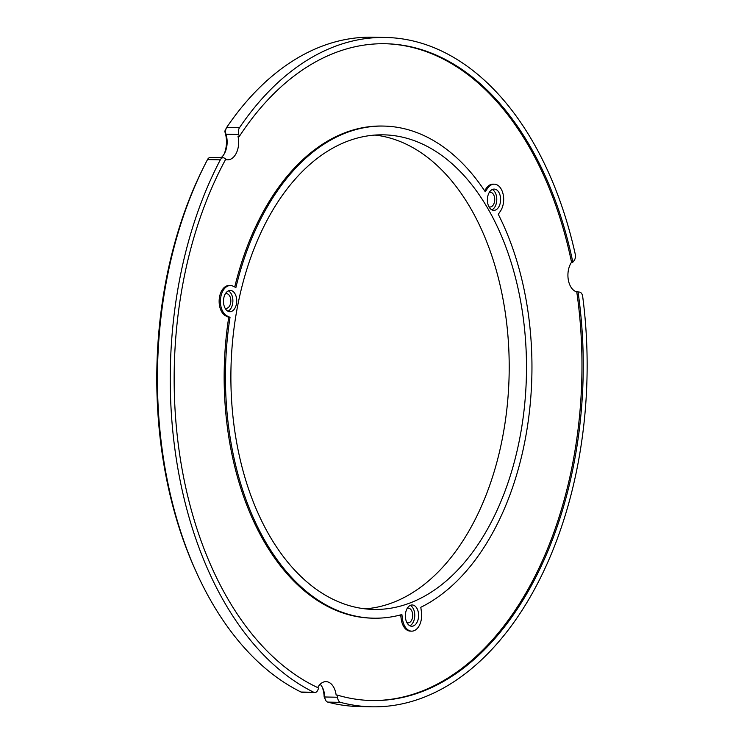 <?xml version="1.0" encoding="UTF-8"?>
<svg xmlns="http://www.w3.org/2000/svg" width="744" height="744" viewBox="0 0 744 744"><rect width="100%" height="100%" fill="white"/><g stroke="black" fill="none" stroke-linecap="round" stroke-linejoin="round"><path stroke-width="1.12" d="M317.697 687.586A17.186 10.695 91.2 0 1 326.012 681.634A17.186 10.695 91.2 0 1 336.139 695.091L337.423 695.119A328.476 204.479 91.2 0 0 371.758 700.532A328.476 204.479 91.2 0 0 578.032 291.881A17.186 10.695 91.2 0 0 579.371 292.076A5.729 3.562 91.2 0 1 582.682 296.503A334.735 208.376 91.2 0 1 371.628 706.8A334.735 208.376 91.2 0 1 340.51 702.364A5.729 3.562 91.2 0 1 337.599 697.249A17.186 10.695 91.2 0 0 337.423 695.119M371.117 700.523A328.476 204.479 91.2 0 0 576.758 291.853L578.032 291.881M225.823 159.058A328.476 204.479 91.2 0 0 318.73 688.07A17.186 10.695 91.2 0 0 317.93 689.827A5.729 3.562 91.2 0 1 314.814 692.552A5.729 3.562 91.2 0 1 313.829 692.301A334.735 208.376 91.2 0 1 220.308 159.848A5.729 3.562 91.2 0 1 223.144 157.756A5.729 3.562 91.2 0 1 224.576 158.277A17.186 10.695 91.2 0 0 225.823 159.058M223.144 157.756L210.338 157.486A5.729 3.562 91.2 0 0 207.502 159.579A334.735 208.376 91.2 0 0 204.451 165.549L203.224 168.005A330.643 205.837 91.2 0 0 194.761 568.686L195.886 571.187A334.735 208.376 91.2 0 0 301.022 692.032A5.729 3.562 91.2 0 0 302.008 692.283L314.814 692.552M204.451 165.549A334.735 208.376 91.2 0 0 195.886 571.187M322.282 687.196A21.278 13.243 91.2 0 1 324.133 696.533L324.793 696.979A5.729 3.562 91.2 0 0 325.444 699.853A5.729 3.562 91.2 0 0 327.704 702.094A334.735 208.376 91.2 0 0 358.822 706.53L371.628 706.8M337.599 697.249L324.793 696.979A17.186 10.695 91.2 0 0 322.849 688.34A17.186 10.695 91.2 0 0 320.19 684.22M225.358 293.806A7.366 4.585 -88.8 0 1 226.409 293.629A7.366 4.585 -88.8 0 1 228.148 294.224A7.366 4.585 -88.8 0 1 230.724 302.52A7.366 4.585 -88.8 0 1 226.102 308.36A7.366 4.585 -88.8 0 1 225.051 308.137M324.133 696.533A1.637 1.023 91.2 0 0 324.319 697.351L325.444 699.853M235.895 287.537L233.039 286.161A15.55 9.681 91.2 0 0 230.426 285.529A15.55 9.681 91.2 0 0 220.55 298.744A15.55 9.681 91.2 0 0 227.153 315.986L230.017 317.353A246.106 153.208 91.2 0 0 373.497 618.19A246.106 153.208 91.2 0 0 401.881 614.553L402.523 619.24A15.55 9.681 91.2 0 0 411.655 631.154A15.55 9.681 91.2 0 0 421.439 611.977L420.797 607.29A246.106 153.208 91.2 0 0 498.294 214.319L500.517 210.998A15.55 9.681 91.2 0 0 503.084 194.054A15.55 9.681 91.2 0 0 494.323 184.177A15.55 9.681 91.2 0 0 487.478 188.446L485.255 191.766A246.106 153.208 91.2 0 0 383.885 126.08A246.106 153.208 91.2 0 0 235.895 287.537M407.238 608.341A7.366 4.585 -88.8 0 1 408.289 608.164A7.366 4.585 -88.8 0 1 412.706 614.646A7.366 4.585 -88.8 0 1 407.982 622.895A7.366 4.585 -88.8 0 1 406.94 622.672M409.842 625.751A10.639 6.622 91.2 0 0 414.733 614.256A10.639 6.622 91.2 0 0 410.269 605.393M576.758 291.853A17.186 10.695 91.2 0 1 568.314 279.856A17.186 10.695 91.2 0 1 571.55 262.204L572.834 262.232A17.186 10.695 91.2 0 1 573.894 260.874A5.729 3.562 91.2 0 0 575.251 254.188A334.735 208.376 91.2 0 0 385.755 37.47L372.949 37.2A334.735 208.376 91.2 0 0 226.753 127.326A5.729 3.562 91.2 0 0 226.371 127.977A5.729 3.562 91.2 0 0 225.962 134.227L238.768 134.497A17.186 10.695 91.2 0 1 239.308 136.459L238.024 136.431A17.186 10.695 91.2 0 1 227.599 159.821A17.186 10.695 91.2 0 1 225.599 159.467M365.044 608.843A237.345 147.749 91.2 0 0 508.487 343.477A237.345 147.749 91.2 0 0 375.05 135.064M227.366 310.853A10.639 6.622 91.2 0 0 229.868 311.708A10.639 6.622 91.2 0 0 236.546 303.273A10.639 6.622 91.2 0 0 232.826 291.295A10.639 6.622 91.2 0 0 230.324 290.439A10.639 6.622 91.2 0 0 223.646 298.874A10.639 6.622 91.2 0 0 227.366 310.853M227.962 311.215A10.639 6.622 91.2 0 0 232.853 301.646A10.639 6.622 91.2 0 0 228.985 291.211A10.639 6.622 91.2 0 0 228.389 290.858M221.089 157.709A17.186 10.695 91.2 0 0 224.725 152.985A17.186 10.695 91.2 0 0 225.962 134.227L225.023 132.218A21.278 13.243 91.2 0 1 224.111 154.11M400.644 614.888L401.239 619.213A15.55 9.681 91.2 0 0 410.372 631.126L411.655 631.154M385.755 37.47A334.735 208.376 91.2 0 0 239.559 127.596A5.729 3.562 91.2 0 0 238.768 134.497M498.787 229.822A237.345 147.749 91.2 0 0 383.699 134.841A237.345 147.749 91.2 0 0 231.607 400.43A237.345 147.749 91.2 0 0 373.683 609.429A237.345 147.749 91.2 0 0 525.776 343.84A237.345 147.749 91.2 0 0 498.787 229.822M490.138 191.208A10.639 6.622 91.2 0 0 487.655 203.019A10.639 6.622 91.2 0 0 493.774 210.357A10.639 6.622 91.2 0 0 497.857 208.236A10.639 6.622 91.2 0 0 500.34 196.425A10.639 6.622 91.2 0 0 494.221 189.088A10.639 6.622 91.2 0 0 490.138 191.208M418.574 614.339A10.639 6.622 91.2 0 0 412.204 604.974A10.639 6.622 91.2 0 0 405.387 616.878A10.639 6.622 91.2 0 0 411.758 626.243A10.639 6.622 91.2 0 0 418.574 614.339M225.255 130.247A1.637 1.023 91.2 0 0 225.144 130.433A1.637 1.023 91.2 0 0 225.023 132.218M230.426 285.529L229.143 285.501A15.55 9.681 91.2 0 0 219.275 298.716A15.55 9.681 91.2 0 0 225.878 315.958L228.733 317.325A246.106 153.208 91.2 0 0 372.214 618.162L373.497 618.19M383.885 126.08L382.602 126.052A246.106 153.208 91.2 0 0 234.741 286.979M494.323 184.177L493.049 184.149A15.55 9.681 91.2 0 0 486.195 188.418L484.614 190.79M571.55 262.204A328.476 204.479 91.2 0 0 384.983 43.719M572.834 262.232A328.476 204.479 91.2 0 0 385.625 43.738A328.476 204.479 91.2 0 0 239.308 136.459M489.254 192.454A7.366 4.585 -88.8 0 1 490.315 192.278A7.366 4.585 -88.8 0 1 494.546 197.365A7.366 4.585 -88.8 0 1 492.826 205.539A7.366 4.585 -88.8 0 1 489.998 207.009A7.366 4.585 -88.8 0 1 488.957 206.786M230.017 317.353L228.733 317.325M491.858 209.864A10.639 6.622 91.2 0 0 494.016 208.153A10.639 6.622 91.2 0 0 496.713 197.867A10.639 6.622 91.2 0 0 492.296 189.506M327.704 702.094L340.51 702.364M207.502 159.579L220.308 159.848M402.523 619.24L401.239 619.213M226.753 127.326L239.559 127.596M301.022 692.032L313.829 692.301M227.153 315.986L225.878 315.958M487.478 188.446L486.195 188.418M225.144 130.433L226.371 127.977"/></g></svg>
